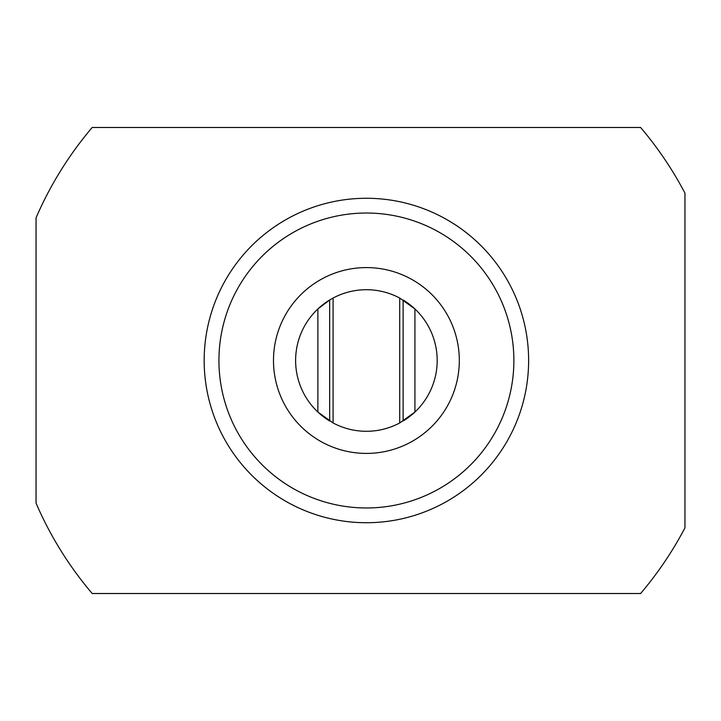 <?xml version="1.0" encoding="UTF-8"?>
<svg xmlns="http://www.w3.org/2000/svg" width="721" height="721" viewBox="0 0 721 721"><rect width="100%" height="100%" fill="white"/><g stroke="black" fill="none" stroke-linecap="round" stroke-linejoin="round"><path stroke-width="1.08" d="M317.88 412.042A70.793 70.793 0 0 0 329.677 421.019L329.677 299.981L333.084 298.043A70.793 70.793 0 0 1 399.713 298.043L414.917 308.958A70.793 70.793 0 0 1 414.917 412.042L399.713 422.957A70.793 70.793 0 0 1 333.084 422.957L317.88 412.042A70.793 70.793 0 0 1 329.677 299.981L317.88 308.958A70.793 70.793 0 0 0 317.88 412.042L317.88 308.958M414.917 412.042A70.793 70.793 0 0 1 403.12 421.019L403.12 299.981A70.793 70.793 0 0 1 414.917 308.958L414.917 412.042M36.05 217.823L36.05 503.177A359.842 359.842 0 0 0 92.189 593.518L640.608 593.518A359.842 359.842 0 0 0 684.95 527.871L684.95 193.129A359.842 359.842 0 0 0 640.608 127.482L92.189 127.482A359.842 359.842 0 0 0 36.05 217.823M366.403 198.275A162.225 162.225 0 0 1 506.89 441.613A162.225 162.225 0 0 1 225.907 441.613A162.225 162.225 0 0 1 366.403 198.275M513.875 360.5A147.481 147.481 0 0 1 292.663 488.216A147.481 147.481 0 0 1 292.663 232.784A147.481 147.481 0 0 1 513.875 360.5M459.313 360.5A92.91 92.91 0 0 1 319.944 440.964A92.91 92.91 0 0 1 319.944 280.036A92.91 92.91 0 0 1 459.313 360.5M333.084 422.957L333.084 298.043M399.713 298.043L399.713 422.957"/></g></svg>
